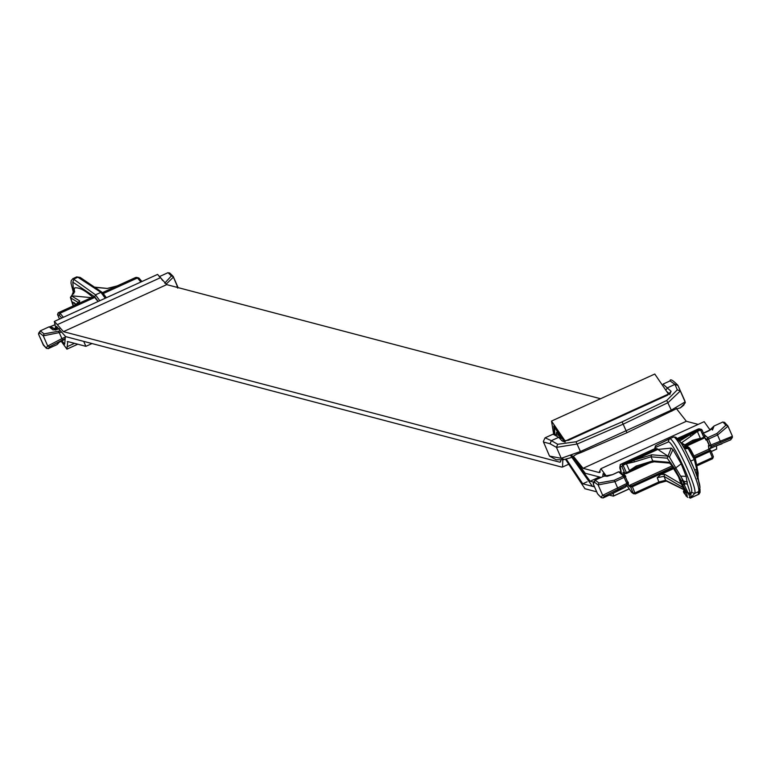 <?xml version="1.0" encoding="UTF-8"?>
<svg xmlns="http://www.w3.org/2000/svg" width="771" height="771" viewBox="0 0 771 771"><rect width="100%" height="100%" fill="white"/><g stroke="black" fill="none" stroke-linecap="round" stroke-linejoin="round"><path stroke-width="1.16" d="M91.373 297.664L71.77 295.813L71.26 296.392L71.77 295.813L71.26 296.392L71.52 295.929L79.75 300.969L75.5 304.902M74.633 291.891L74.083 288.662L74.806 287.843C79.307 287.294 85.379 290.513 93.04 297.5L92.906 296.98L94.708 297.452L98.052 301.509M93.04 297.5L92.906 296.98L58.249 312.756L57.526 314.501M98.196 301.442L94.717 296.816L72.782 282.109L73.794 293.934M74.575 292.209L74.083 288.662M73.775 293.973L70.99 283.121L71.192 280.663L72.888 278.639L95.508 294.84L94.717 296.816M74.517 302.791L75.259 305.528M73.428 305.836L72.541 302.03L76.078 304.506M140.852 282.022L137.508 277.955L135.706 277.483L136.689 277.396L135.706 277.483L135.841 278.003L137.816 278.283M105.232 298.242L100.943 292.363L77.861 277.223L76.695 276.905L72.888 278.639M96.944 288.768L101.29 291.727M42.887 344.126L46.144 347.904L48.12 348.675L57.044 344.608L58.461 343.24M61.111 332.224L43.282 335.848L39.572 332.85L40.323 330.826L49.248 326.769L53.16 328.369M159.202 276.693L168.03 272.674L169.996 273.454L169.581 272.895L173.051 276.249L173.533 276.991L166.035 284.297M55.473 328.147L53.768 328.562M64.465 338.912L49.701 346.738L48.12 348.675M39.572 332.85L38.637 334.402L43.725 345.437M38.637 333.168L38.617 334.489L38.637 333.168L40.323 330.826L44.092 333.891L43.282 335.848L47.715 345.996L46.144 347.904L46.511 348.415L43.388 345.138L38.695 334.537M44.092 333.891L60.148 330.884M164.734 283.15L171.393 275.922L168.03 272.674M64.157 339.654L59.502 342.006L57.064 344.492L58.548 342.7L64.186 339.645M59.463 328.832L52.958 329.892L49.46 327.087L52.573 327.53L55.782 330.104L55.165 329.815L59.348 328.735M59.444 342.073L58.548 342.7M177.86 287.564L173.051 276.249M175.971 287.063L177.764 286.677L177.696 288.113M58.731 331.501L61.921 338.614L47.715 345.996L49.701 346.738M169.996 273.454L173.302 276.635L171.393 275.922M161.226 278.533L162.305 280.114M52.958 329.892L55.271 329.824M690.806 460.971L695.423 459.121C692.146 452.066 689.968 448.153 688.879 447.373L695.423 459.121L694.285 459.526L687.491 447.286L688.455 448.452L684.677 448.895M686.238 445.378L704.973 436.685L702.053 429.977L700.617 429.939L678.817 439.865M683.212 446.351L687.231 447.402L684.118 447.903M700.357 438.285L692.792 441.735L692.898 440.212L700.357 438.285L697.35 431.423L691.105 436.087L689.785 434.873L679.714 441.002M695.423 459.111L698.112 472.816L697.302 478.897M688.272 493.7L690.845 494.683L691.182 496.967L690.43 497.873L684.253 484.843L682.306 484.275L681.159 480.535L674.702 468.662L667.214 458.176L650.984 456.789L652.777 460.904L654.724 461.656L653.991 461.781C647.544 463.997 665.942 456.875 636.952 467.168L629.415 470.589L636.152 466.05L652.777 460.904L669.006 462.301L672.524 466.465L678.692 477.104L680.436 482.174L684.696 490.289L685.226 493.43L683.829 492.226L687.327 497.073L686.566 492.38L682.306 484.275L685.13 483.783L669.44 457.116L657.808 449.426L623.161 465.212L621.908 466.58L622.814 464.634L657.47 448.857L657.808 449.426L671.242 448.105L672.967 449.57L681.207 463.824L686.161 476.391L687.346 484.024L690.845 494.683L691.442 492.255C694.912 488.621 671.608 438.458 668.139 442.082L655.022 447.575L654.743 448.693M685.901 445.551L692.927 441.667M678.364 439.335L700.27 429.36L702.005 429.9M698.497 493.797L700.001 487.426L698.063 479.205L694.594 469.732L686.084 451.469L681.535 443.643L675.888 437.263L673.825 436.945L669.324 438.892C673.073 434.931 698.43 489.508 694.642 493.43L690.623 497.921L698.777 494.211L698.16 492.891L699.548 490.674M694.285 459.526L696.666 468.999L696.878 475.688M697.244 476.748L696.666 468.999L694.816 470.281M653.625 461.704L636.981 467.139L636.152 466.05M634.35 461.935L650.984 456.789L651.726 454.794L633.984 460.277L634.35 461.935L626.418 463.728L629.415 470.589M673.575 468.016L632.393 486.771L634.89 492.891L658.974 481.933L665.614 480.304L684.378 489.72M655.234 448.577L621.021 464.161L622.814 464.634L626.399 472.623L645.414 463.969M657.47 448.857L655.668 448.385M699.711 490.317L698.777 494.211M698.796 494.172L698.834 493.479M697.186 478.425L698.044 477.49L698.112 472.816L696.57 474.83M655.022 447.575L655.755 445.58L673.122 437.167C676.88 433.196 702.236 487.773 698.439 491.696L694.642 493.43L691.442 492.255M669.286 438.911L668.139 442.082M708.751 446.582L709.493 445.599L706.882 439.634L704.742 437.745L706.024 440.106L706.699 439.798L709.098 445.291L708.414 445.599L708.877 449.214M625.956 473.625L624.78 473.172L626.399 472.623L626.601 473.404L625.956 473.625L622.958 472.324L625.85 476.613L625.165 476.43M627.565 482.415L628.249 482.106L628.538 485.595L629.84 486.761L630.109 485.046L631.16 485.923L630.678 487.099L629.618 486.231M629.676 485.451L628.538 485.595M670.953 463.053L669.006 462.301M674.664 468.643L672.524 466.465M673.902 468.508L660.776 474.483L664.775 474.338L681.468 484.169M659.176 482.993L635.102 493.96L633.184 493.218L635.169 493.98L659.244 483.012L657.249 477.683L660.776 474.483M685.13 483.783L687.346 484.024M684.253 484.843L684.87 484.034M672.967 449.57L669.44 457.116L667.956 456.181L667.214 458.176M681.207 463.824L674.702 468.662M686.161 476.391L680.986 476.141L684.282 484.757M678.461 476.449L678.692 477.104M625.85 476.613L625.165 476.921M705.725 439.537L706.699 439.798M694.555 457.242L709.301 450.524L709.706 450.158L708.645 449.281L710.852 450.592L713.358 456.711L712.558 458.687L697.167 465.694M693.958 455.969L708.645 449.281L709.792 449.715M672.148 465.906L630.109 485.046M684.272 490.289L683.829 492.226M679.598 480.063L679.839 480.853M686.566 496.408L685.939 495.869M732.383 436.184L728.017 426.19L724.489 422.257L727.824 425.881L732.383 436.184L732.363 437.504L711.488 446.342L709.493 445.599L732.363 436.27L732.363 437.504L730.677 439.846L720.384 444.135M703.981 434.391L707.701 437.677L716.885 433.495L725.906 425.158L722.88 421.997L714.052 426.016L709.069 430.7L702.959 433.485M618.371 472.006L620.029 471.9M612.376 474.734L618.535 471.785L620.607 472.565L618.708 471.852L612.598 474.637L604.001 476.131L595.173 480.15L598.932 482.983L614.275 480.227L623.46 476.044L618.593 471.775M619.229 489.98L611.798 493.98L625.397 487.166L627.237 484.708L604.647 496.071L602.671 495.329L626.862 483.407L623.46 476.044L625.358 476.767L627.96 482.723L627.237 484.708L626.862 483.407L627.96 482.723L625.377 476.777L615.065 481.634L598.132 484.94L598.932 482.983M611.798 493.98L602.97 497.999L601.004 497.218L602.671 495.329L598.132 484.94L594.422 482.174L595.173 480.15L593.304 482.559L593.333 484.043M727.612 425.534L728.017 426.19L717.685 434.902L708.501 439.085L711.488 446.342L709.571 448.828L715.7 446.043M712.491 430.045L714.052 426.016M604.001 476.131L606.498 476.15M727.824 425.881L725.906 425.158M724.856 422.778L722.88 421.997M598.344 494.731L601.419 497.777L597.467 493.691L593.265 483.889L593.998 481.904M597.371 493.276L593.236 483.995L594.422 482.174M712.761 427.134L710.939 429.553M698.179 424.397L686.344 421.284L675.888 407.936M553.626 433.977L551.516 421.062L654.781 374.041L668.447 394.039L565.191 441.089M600.57 398.732L166.709 284.624L157.573 274.409L54.307 321.43L57.353 324.639L160.619 277.618M599.78 472.478L599.038 472.517L600.888 468.701L704.164 421.67L710.12 430.035M716.5 445.696L716.654 449.108L711.228 451.478M600.301 471.939L599.038 472.517L583.069 468.315L573.518 456.48M551.516 421.062L565.172 441.06M561.057 459.882L560.276 462.108L559.582 462.137L63.434 331.655L57.353 324.639M67.212 341.592L67.761 341.563L66.923 349.147L61.14 341.148M56.052 329.747L54.307 321.43M67.761 341.563L85.889 346.333L83.731 341.389L66.19 336.754M61.882 340.763L64.687 344.203L65.352 336.802L66.161 336.773M56.938 329.564L56.553 326.374L65.593 336.599L561.741 467.081L562.531 467.043L562.84 459.767M554.6 433.832L553.761 426.006L564.218 440.877M601.197 477.451L585.228 473.259L571.697 455.16M605.177 475.842L603.144 473.635L602.633 476.757M594.489 486.867L582.77 483.783L566.29 459.159M556.344 434.131L556.633 432.309L561.423 437.967M594.431 486.732L592.321 486.183L570.617 455.565M593.545 482.126L590.162 481.239L572.419 457.116M554.908 433.832L554.388 427.375L563.688 440.328M596.648 491.811L584.929 488.727L565.529 459.352M609.263 495.127L613.388 496.138L613.292 492.987M600.888 468.701L606.324 476.073M85.889 346.333L92.019 343.548M571.186 457.579L563.524 459.709L571.186 457.579L576.515 454.225L580.862 452.616L580.418 451.527L671.387 410.105L685.101 401.903L684.899 400.978L685.303 402.77L685.101 401.903L683.848 405.054L680.34 407.878L675.714 409.054L626.968 432.704L580.862 452.616M685.303 402.77L680.34 407.878M626.968 432.704L622.12 421.872L666.761 400.457L677.295 389.827L674.953 384.382L670.047 380.913C670.144 378.6 672.746 380.055 677.873 385.288L680.33 390.964L668.11 402.607L623.353 424.079L577.142 444.029L556.469 447.373L550.06 443.759L543.536 442.034L549.511 456.085L561.24 458.302L580.418 451.527L576.024 441.773L622.12 421.872M545.078 437.812L551.361 440.665L558.667 437.34L553.077 434.179L545.078 437.812L543.362 441.446L543.854 443.152M663.378 384.517L671.098 391.311L669.748 394.395M565.114 442.043L562.126 440.945L558.667 437.34L561.664 438.439L561.23 437.764L564.68 441.369M564.266 459.506L561.24 458.302L556.469 447.373L557.712 444.279L576.024 441.773M685.101 401.903L680.33 390.964L677.295 389.827M71.77 295.813L74.806 287.843M79.75 300.969L78.979 302.955L70.739 297.914L73.158 305.962L70.392 297.413L74.662 291.467M70.739 297.914L71.52 295.929M92.896 296.98L58.239 312.756L58.394 313.277L58.249 312.756L60.051 313.228L94.708 297.452M72.541 302.03L76.329 304.352M61.776 318.028L59.3 315.223L60.051 313.228L63.395 317.295M106.35 297.731L102.871 293.105L100.943 292.363L95.508 294.84L99.796 300.719M76.695 276.905L80.145 277.415L77.861 277.223L74.055 278.957L72.782 282.109M59.3 315.223L57.652 314.79L59.512 319.059L57.574 314.655L58.239 312.756M135.706 277.483L102.524 292.595L135.696 277.483L135.841 278.003M102.861 293.741L137.508 277.955L138.501 277.878L141.941 281.521L138.905 278.032L136.727 277.406M117.096 285.954L107.285 288.431L94.525 287.14M107.285 288.431L94.852 287.361M102.871 293.105L106.369 297.722M50.684 326.547L54.49 324.986M162.585 279.969L162.681 280.625M65.41 337.004L61.921 338.614L62.384 339.866M173.302 276.635L177.735 286.793M689.457 448.047L681.535 443.653M701.225 429.264L698.468 428.888L700.27 429.36L703.856 437.35M691.105 436.087L681.227 443.007M676.292 438.371C679.762 434.748 703.065 484.911 699.596 488.544M698.034 429.09L677.497 438.439M684.802 444.877L692.898 440.212M666.077 480.892L659.272 482.954M624.78 473.172L621.908 466.58L620.26 466.147L621.32 472.999M626.601 473.404L626.399 472.623M702.073 430.073L704.954 436.665L704.501 437.861L686.691 446.043M651.158 462.224L626.63 473.394L624.597 473.471M696.926 464.643L712.346 457.627L712.616 458.706L697.177 465.742M683.588 487.85L663.995 476.314L665.614 480.304L667.272 481.123M633.116 492.515L631.189 491.782L633.184 493.218L634.89 492.891L635.169 493.98M633.656 493.825L631.671 492.38L626.9 485.47M620.52 464.518L620.26 466.147M698.565 494.307L699.095 493.932M699.981 489.228L698.661 491.908M698.054 477.692L698.661 481.162M633.184 493.218L630.678 487.099L632.393 486.771L631.844 485.797L672.919 467.091M671.242 448.105L667.956 456.181L651.726 454.794M713.387 456.76L710.881 450.64L709.706 450.158L710.852 450.592L709.84 451.507L712.346 457.627L713.387 456.76L712.616 458.706M709.301 450.524L709.84 451.507L695.028 458.253M664.775 474.338L663.995 476.314L657.249 477.683M687.414 481.991L681.159 480.535M686.566 492.38L690.411 493.295M654.637 448.741L655.514 445.725L669.238 438.93M690.43 497.873L689.091 497.565M631.16 485.923L631.844 485.797M685.959 491.3L685.226 493.43M708.501 439.085L706.882 439.634L707.701 437.677L708.501 439.085M624.992 476.256L620.25 472.054M625.975 486.703L627.237 484.708M715.758 446.024L721.849 443.865M730.677 439.846L731.631 438.246M720.673 442.159L716.885 433.495M606.854 476.372L612.598 474.637M614.275 480.227L618.053 488.891M604.647 496.071L602.97 497.999M625.377 487.185L619.286 489.951M711.633 428.522L709.86 429.534L711.556 428.609M613.552 495.955L628.905 488.968M590.162 481.239L599.472 476.998M582.77 483.783L587.136 481.798M602.961 474.242L603.712 473.905M67.019 346.777L74.536 343.346M63.434 331.655L166.709 284.624M559.582 462.137L560.758 461.598M583.069 468.315L686.344 421.284M671.801 411.213L666.761 400.457M669.324 393.952L667.397 391.947M667.493 395.215L568.516 440.28L562.126 440.945M671.098 391.311L667.715 395.109M677.979 385.5L674.953 384.382L667.647 387.717L666.173 389.596M543.536 442.034L543.362 441.446M550.06 443.759L551.361 440.665L557.712 444.279M75.327 304.979L79.105 302.213L79.114 303.099M117.231 285.896L108.007 288.296M80.145 277.415L102.37 292.488M50.192 326.673L55.271 324.63M680.639 442.342L688.879 447.373M702.053 429.987L701.263 429.283M699.442 428.801L677.42 438.371M695.49 459.304L698.189 473.278M704.973 436.685L704.077 438.13L686.701 446.043M651.187 462.215L626.621 473.404M692.869 441.706L685.92 445.571M684.32 446.64L683.675 447.132M666.289 481.027L684.918 490.192M659.244 483.012L666.346 481.056M621.291 472.98L619.807 467.949L620.231 464.537L655.408 448.394M700.001 489.045L700.049 492.438L698.825 494.278M698.044 477.451L698.728 481.393M685.756 492.775L680.359 482.068L678.509 476.729L670.221 463.178L653.991 461.781M631.671 492.39L626.881 485.479M698.815 494.288L690.267 498.182M709.551 449.397L710.881 450.64M684.369 489.922L683.385 491.281L683.771 492.669L687.587 497.401M708.588 448.915L720.808 444.009M712.356 428.84L702.795 433.408M627.806 484.246L627.98 482.742M716.654 449.108L711.267 451.565M628.953 489.045L613.398 496.129M555.467 426.883L554.388 427.375M568.14 464.489L562.531 467.043M77.784 344.203L66.942 349.138M563.524 459.709L556.19 459.786L549.511 456.085M677.873 385.288L684.899 400.978M669.874 394.617L669.845 393.451L564.69 441.369M553.077 434.179L558.262 435.143L561.23 437.764M663.118 384.064L670.047 380.913"/></g></svg>
